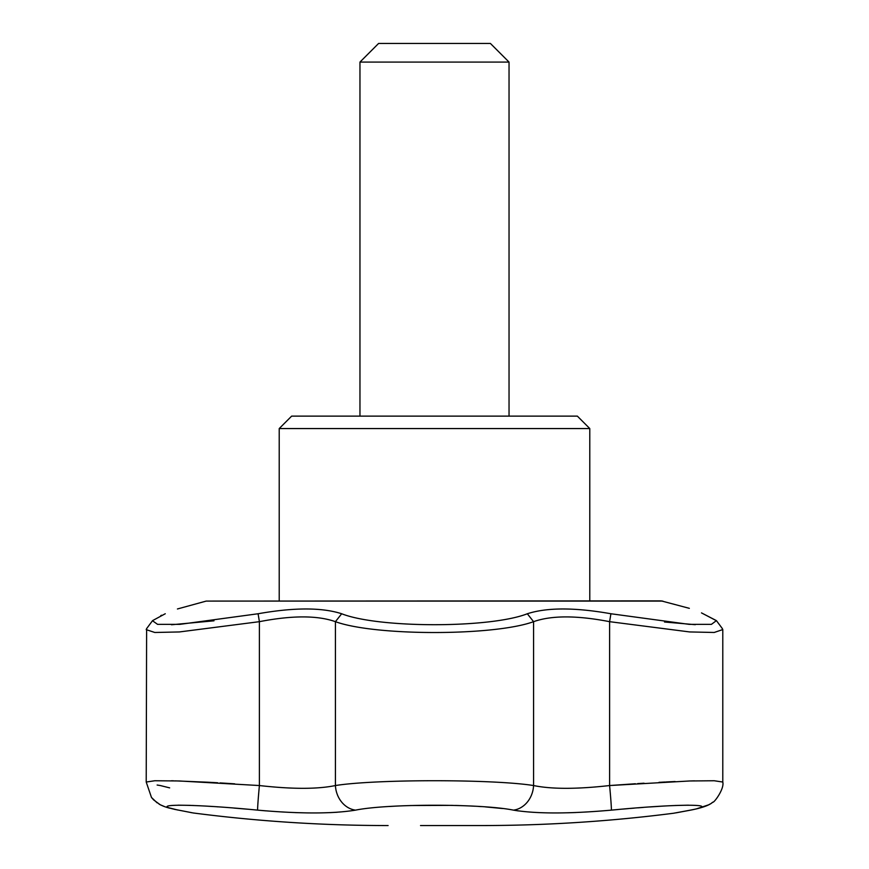 <?xml version="1.0" encoding="UTF-8"?>
<svg xmlns="http://www.w3.org/2000/svg" width="869" height="869" viewBox="0 0 869 869"><rect width="100%" height="100%" fill="white"/><g stroke="black" fill="none" stroke-linecap="round" stroke-linejoin="round"><path stroke-width="1.3" d="M589.779 428.558L577.364 416.132L291.636 416.132L279.221 428.558L589.779 428.558L589.779 600.881M721.987 628.091L722.791 629.569L714.199 632.469L689.628 631.937L609.604 621.672C576.853 615.328 551.511 615.328 533.577 621.672C493.864 636.13 375.147 636.141 335.423 621.672C317.489 615.328 292.147 615.328 259.397 621.672L258.093 613.753C294.059 607.388 321.921 607.388 341.68 613.753L335.423 621.672L335.423 785.543A24.843 21.095 79.8 0 0 355.551 810.136C332.501 813.884 299.87 813.884 257.648 810.136C191.137 803.608 144.178 803.619 178.699 810.136C197.871 813.884 197.871 813.884 178.699 810.136A24.843 21.736 -78.8 0 1 177.341 809.919L165.143 806.856L160.254 804.77L153.639 799.914L151.488 797.47L146.209 782.035L154.769 780.753L179.22 780.97L259.397 785.543A24.843 0.63 95.4 0 0 257.648 810.136L265.729 810.853M157.159 802.88L151.488 797.47L146.209 782.035L146.622 628.613L146.209 629.645L154.812 632.48L179.383 631.948L259.397 621.672L259.397 785.543C292.158 789.237 317.511 789.237 335.423 785.543C375.68 779.124 493.396 779.124 533.577 785.543C551.511 789.237 576.853 789.237 609.604 785.543L689.801 780.97L714.231 780.753L722.791 782.035L722.791 629.569M635.358 783.751L609.604 785.543A24.843 0.63 84.6 0 1 611.352 810.136C679.591 803.434 726.191 803.684 688.378 810.505C668.761 814.155 668.761 814.155 688.378 810.505A24.843 21.214 79.4 0 0 689.541 810.332C701.631 808.072 709.376 805.357 712.776 802.185C713.71 803.369 724.572 788.943 722.791 782.035M341.68 613.753C378.667 628.352 490.257 628.352 527.32 613.753L533.577 621.672L533.577 785.543A24.843 21.095 100.2 0 1 513.449 810.136C481.513 803.608 387.422 803.619 355.551 810.136M617.968 809.528L611.352 810.136C569.13 813.884 536.488 813.884 513.449 810.136L518.261 810.907M688.378 810.505L687.183 810.734M192.353 812.808L179.894 810.375M178.08 805.172L190.398 805.367M192.614 805.454L193.331 805.476M207.691 806.204L212.927 806.519M216.989 806.79L217.815 806.856M233.772 808.051L247.23 809.18M295.264 812.613L307.615 812.917M330.035 812.634L337.281 812.243M389.67 806.475L394.906 806.171M410.44 805.53L452.26 805.357M455.53 805.444L459.234 805.552M460.244 805.585L470.042 805.976M470.096 805.976L475.147 806.236M478.537 806.432L481.241 806.606M485.239 806.877L502.467 808.518M567.642 812.797L575.636 812.537M622.584 809.115L628.428 808.604M630.307 808.452L634.24 808.127M637.922 807.833L643.418 807.41M649.686 806.953L663.08 806.095M663.655 806.063L667.848 805.835M675.213 805.498L688.509 805.172M694.537 780.84L692.875 780.883M692.832 780.883L691.159 780.938M675.115 781.535L670.629 781.742M670.618 781.742L665.969 781.97M665.089 782.024L661.309 782.219M660.625 782.252L659.788 782.296M659.604 782.306L658.995 782.339M644.038 783.208L637.683 783.599M160.32 785.543L164.284 786.532M164.719 786.641L169.651 787.868M234.673 783.827L220.063 782.915M217.652 782.773L208.669 782.263M208.245 782.241L175.147 780.862M173.626 780.818L171.486 780.764M157.137 785.033L159.863 785.478M527.32 613.753C547.079 607.388 574.941 607.388 610.907 613.753L689.139 624.355L711.396 624.366L716.425 620.629L701.489 612.895C685.293 606.834 685.293 606.834 701.489 612.895L716.523 620.759M695.298 624.681L664.492 622.008M213.991 620.814L171.486 624.757M152.488 620.748L157.582 624.355L179.785 624.366L258.093 613.753M160.787 615.6L161.656 615.219M165.262 613.753C181.491 607.388 181.491 607.388 165.262 613.753L152.564 620.629L146.622 628.613M490.398 43.45L378.602 43.45L359.962 62.079L509.038 62.079L490.398 43.45M610.907 613.753L609.604 621.672L609.604 785.543M509.038 416.132L509.038 62.079M662.797 601.087L206.203 601.087L661.211 600.881L689.345 608.333M279.221 600.881L279.221 428.558M692.311 809.799L673.605 813.243C609.636 821.444 545.395 825.55 480.894 825.55L420.52 825.55M174.3 809.3L193.135 812.96C257.854 821.346 322.844 825.55 388.106 825.55L388.106 825.55M689.541 810.332L675.919 812.863M712.841 802.141L711.722 802.956M710.092 804.01L708.789 804.737M708.593 804.846L696.036 808.996M191.614 812.711L190.105 812.374M169.672 808.203L166.576 807.323M163.806 806.367L160.428 804.857M160.233 804.748L159.005 804.064M177.428 608.973L206.203 601.087M722.345 628.58L716.425 620.629L722.345 628.569M359.962 416.132L359.962 62.079"/></g></svg>
